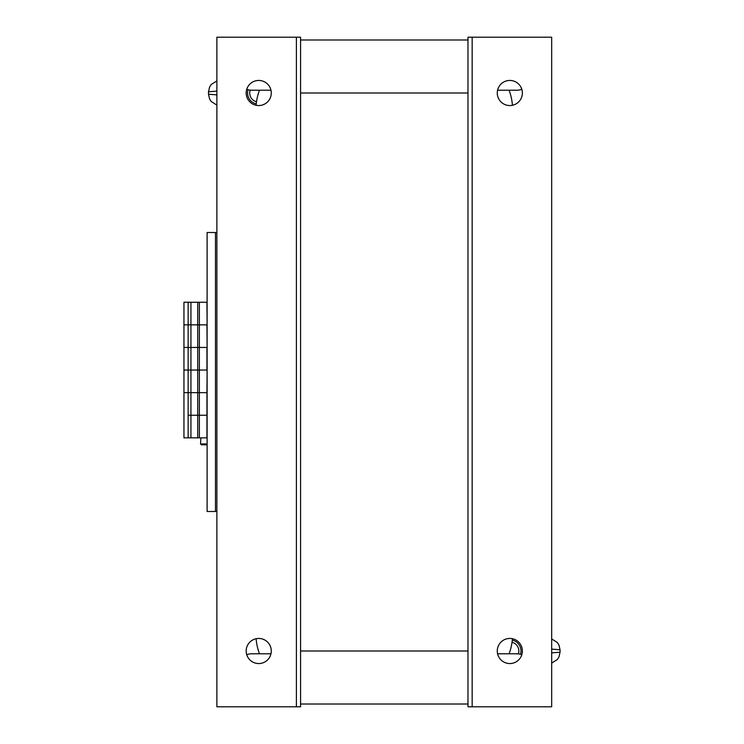 <?xml version="1.0" encoding="UTF-8"?>
<svg xmlns="http://www.w3.org/2000/svg" width="744" height="744" viewBox="0 0 744 744"><rect width="100%" height="100%" fill="white"/><g stroke="black" fill="none" stroke-linecap="round" stroke-linejoin="round"><path stroke-width="1.12" d="M300.576 93L467.976 93L467.976 651L300.576 651L300.576 706.8L216.876 706.8L216.876 37.2L300.576 37.2L300.576 651M509.826 638.445A12.555 12.555 0 0 1 520.698 657.278A12.555 12.555 0 0 1 498.954 657.278A12.555 12.555 0 0 1 509.826 638.445M509.826 80.445A12.555 12.555 0 0 1 520.698 99.278A12.555 12.555 0 0 1 498.954 99.278A12.555 12.555 0 0 1 509.826 80.445M467.976 93L467.976 37.2L551.676 37.2L551.676 706.8L467.976 706.8L467.976 651M258.726 105.555A12.555 12.555 0 0 1 247.854 86.723A12.555 12.555 0 0 1 269.598 86.723A12.555 12.555 0 0 1 258.726 105.555M258.726 663.555A12.555 12.555 0 0 1 247.854 644.723A12.555 12.555 0 0 1 269.598 644.723A12.555 12.555 0 0 1 258.726 663.555M521.814 654.72A13.95 13.95 0 0 0 516.801 653.79L509.082 653.79A55.8 55.8 0 0 0 512.439 638.724M256.113 638.724A55.8 55.8 0 0 0 259.47 653.79L251.751 653.79A13.95 13.95 0 0 0 246.738 654.72M516.801 653.79L497.587 653.79M300.576 704.01L467.976 704.01L300.576 704.01M270.965 653.79L251.751 653.79M512.439 105.276A55.8 55.8 0 0 0 509.082 90.21L516.801 90.21A13.95 13.95 0 0 0 521.814 89.28M246.738 89.28A13.95 13.95 0 0 0 251.751 90.21L259.47 90.21A55.8 55.8 0 0 0 256.113 105.276M497.587 90.21L516.801 90.21M251.751 90.21L270.965 90.21M467.976 39.99L300.576 39.99L467.976 39.99M216.876 511.5L207.111 511.5L207.111 437.844L183.954 437.844L183.954 302.25L190.929 302.25L190.929 437.844M190.929 302.25L207.111 302.25L207.111 232.5L216.876 232.5M188.139 437.844L188.139 415.245L206.934 415.245L206.934 437.844M207.111 302.25L207.111 437.844M207.111 443.936L200.545 443.936L200.861 437.844M207.111 444.819L201.531 444.819M197.699 302.25L197.699 415.245L188.139 415.245L188.139 392.646L183.954 392.646L206.934 392.646L206.934 415.245L199.364 415.245L199.364 437.844M197.699 437.844L197.699 415.245L199.364 415.245L199.364 392.646L206.934 392.646L207.111 370.047L199.364 370.047L206.934 370.047L206.934 347.448L199.364 347.448L207.111 347.448L206.934 324.849L199.364 324.849L207.111 324.849L206.934 302.25M188.139 302.25L188.139 347.448L183.954 347.448L199.364 347.448L199.364 392.646L188.139 392.646L188.139 370.047L199.364 370.047L183.954 370.047L188.139 370.047L188.139 347.448L199.364 347.448L199.364 324.849L183.954 324.849L199.364 324.849L199.364 302.25M512.039 642.258A9.021 9.021 0 0 1 518.373 653.883M520.986 651A11.16 11.16 0 0 0 512.309 640.119A11.16 11.16 0 0 1 520.493 654.283A11.16 11.16 0 0 0 520.986 651M551.676 663.09L557.33 659.51L558.949 656.999L560.046 652.228L551.676 652.888M551.676 649.112L560.046 649.782L558.958 645.02L557.349 642.509L551.676 638.91M256.513 101.742A9.021 9.021 0 0 1 250.179 90.117M248.059 89.717A11.16 11.16 0 0 0 256.243 103.881A11.16 11.16 0 0 1 248.059 89.717M216.876 94.888L208.506 94.218L209.594 98.98L211.203 101.491L216.876 105.09M208.506 94.218L208.506 91.782L216.876 91.112M472.161 37.2L472.161 706.8M296.391 706.8L296.391 37.2M215.481 511.5L215.481 232.5M200.545 443.936L201.382 444.819M560.046 652.218L560.046 649.782M216.876 80.91L211.222 84.49L209.603 87.002L208.506 91.772"/></g></svg>
